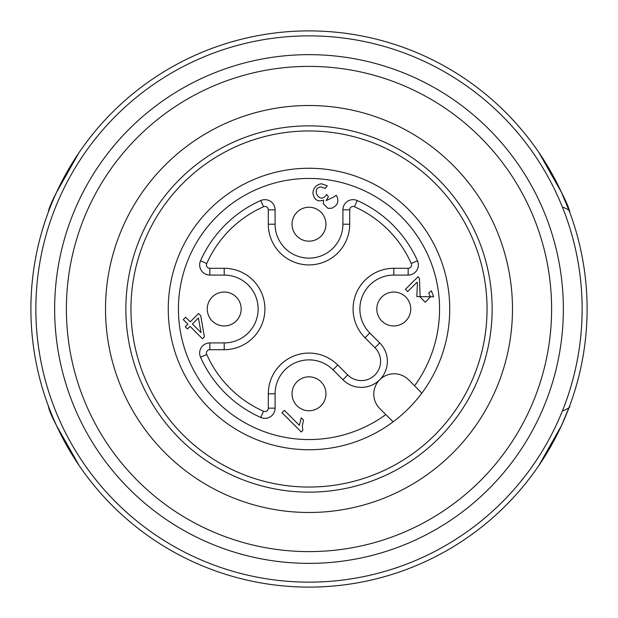 <?xml version="1.0" encoding="UTF-8"?>
<svg xmlns="http://www.w3.org/2000/svg" width="618" height="618" viewBox="0 0 618 618"><rect width="100%" height="100%" fill="white"/><g stroke="black" fill="none" stroke-linecap="round" stroke-linejoin="round"><path stroke-width="0.93" d="M587.1 309A278.1 278.1 0 0 1 169.95 549.842A278.1 278.1 0 0 1 169.95 68.158A278.1 278.1 0 0 1 587.1 309M79.065 152.569C59.197 186.018 49.007 205.717 48.49 211.665C48.884 205.972 59.081 186.273 79.065 152.569C59.197 186.018 49.007 205.717 48.49 211.665C48.884 205.972 59.081 186.273 79.065 152.569C59.197 186.018 49.007 205.717 48.49 211.665C48.884 205.972 59.081 186.273 79.065 152.569L56.586 192.268M561.438 192.314L538.935 152.569C558.803 186.018 568.993 205.717 569.51 211.665C569.116 205.972 558.919 186.273 538.935 152.569L561.407 192.244L569.51 211.665C570.661 211.078 568.545 209.61 563.152 207.254M538.935 152.569L561.414 192.268M79.065 465.431C59.197 431.982 49.007 412.283 48.49 406.335C48.884 412.028 59.081 431.727 79.065 465.431C59.197 431.982 49.007 412.283 48.49 406.335C48.884 412.028 59.081 431.727 79.065 465.431C59.197 431.982 49.007 412.283 48.49 406.335C48.884 412.028 59.081 431.727 79.065 465.431C59.197 431.982 49.007 412.283 48.49 406.335C48.884 412.028 59.081 431.727 79.065 465.431L56.562 425.686L79.065 465.431M561.438 425.686L538.935 465.431L561.407 425.756L569.51 406.335C570.661 406.922 568.545 408.39 563.152 410.746M538.935 465.431L561.407 425.756L538.935 465.431M309 563.361A254.361 254.361 0 0 0 529.278 181.823A254.361 254.361 0 0 0 88.722 181.823A254.361 254.361 0 0 0 309 563.361M309 551.611A242.611 242.611 0 0 0 519.105 187.694A242.611 242.611 0 0 0 98.895 187.694A242.611 242.611 0 0 0 309 551.611M309 512.484A203.484 203.484 0 0 0 485.223 207.254A203.484 203.484 0 0 0 132.777 207.254A203.484 203.484 0 0 0 309 512.484M309 492.137A183.137 183.137 0 0 0 467.602 217.428A183.137 183.137 0 0 0 150.398 217.428A183.137 183.137 0 0 0 309 492.137M187.887 324.195L183.291 319.599L185.647 317.243L190.244 321.839L198.563 313.511L200.726 315.674L204.404 336.856L202.48 338.78L190.043 326.35L187.455 328.946L185.292 326.783L187.887 324.195M302.812 430.452L301.29 431.974L282.024 412.708L284.38 410.36L299.39 425.362L301.267 417.814L303.546 420.093L302.333 425.794L302.812 430.452M408.166 268.305L408.166 275.087L393.79 275.087A33.913 33.913 0 0 0 369.803 332.978L379.746 342.92A26.041 26.041 0 0 1 379.746 379.746A26.041 26.041 0 0 1 342.92 379.746L332.978 369.803A33.913 33.913 0 0 0 275.087 393.79L275.087 408.166L268.305 408.166L268.305 393.79A40.695 40.695 0 0 1 337.776 365.006L347.718 374.948A19.258 19.258 0 0 0 374.948 374.948A19.258 19.258 0 0 0 374.948 347.718L365.006 337.776A40.695 40.695 0 0 1 393.79 268.305L408.166 268.305A3.391 3.391 0 0 0 411.264 263.531A111.92 111.92 0 0 0 354.469 206.736A3.391 3.391 0 0 0 349.695 209.834L349.695 224.21A40.695 40.695 0 0 1 309 264.913A40.695 40.695 0 0 1 268.305 224.21L268.305 209.834A3.391 3.391 0 0 0 263.531 206.736A111.92 111.92 0 0 0 206.736 263.531A3.391 3.391 0 0 0 209.834 268.305L224.21 268.305A40.695 40.695 0 0 1 264.913 309A40.695 40.695 0 0 1 224.21 349.695L209.834 349.695A3.391 3.391 0 0 0 206.736 354.469A111.92 111.92 0 0 0 263.531 411.264A3.391 3.391 0 0 0 268.305 408.166M206.736 263.531L200.533 260.781A10.174 10.174 0 0 0 209.834 275.087L224.21 275.087A33.913 33.913 0 0 1 258.131 309A33.913 33.913 0 0 1 224.21 342.913L209.834 342.913A10.174 10.174 0 0 0 200.533 357.219A118.702 118.702 0 0 0 260.781 417.467A10.174 10.174 0 0 0 275.087 408.166M200.533 260.781A118.702 118.702 0 0 1 260.781 200.533A10.174 10.174 0 0 1 275.087 209.834L275.087 224.21A33.913 33.913 0 0 0 309 258.131A33.913 33.913 0 0 0 342.913 224.21L342.913 209.834A10.174 10.174 0 0 1 357.219 200.533A118.702 118.702 0 0 1 417.467 260.781A10.174 10.174 0 0 1 408.166 275.087M312.863 192.839C313.519 187.702 316.377 184.674 321.445 183.77L327.254 185.763L325.215 188.436L320.943 186.93C310.29 187.88 319.977 205.609 326.621 194.431L328.436 196.756L326.095 200.611L333.465 197.165L336.246 195.226C339.382 200.981 337.922 205.307 331.881 208.196L328.019 208.374L323.253 203.67L323.6 200.07C317.675 202.248 314.099 199.838 312.863 192.839M417.366 284.45L417.088 282.179L407.679 291.588L405.416 289.324L418.1 276.64L419.46 278.548L420.116 296.934L425.215 302.233L430.491 296.833L428.699 292.971L431.364 290.8L433.627 296.802L416.81 296.594L417.366 284.45M421.862 393.087A140.749 140.749 0 0 0 398.448 200.332A140.749 140.749 0 0 0 204.782 214.407A140.749 140.749 0 0 0 209.479 408.521A140.749 140.749 0 0 0 421.862 393.087L408.521 379.746A20.348 20.348 0 0 0 379.746 379.746A20.348 20.348 0 0 0 379.746 408.521L393.087 421.862M183.098 434.902A178.054 178.054 0 0 0 480.982 355.08A178.054 178.054 0 0 0 262.92 137.018A178.054 178.054 0 0 0 183.098 434.902M198.409 317.992L192.399 323.994L201.051 332.646L198.409 317.992M309 241.174A16.956 16.956 0 0 1 292.044 224.21A16.956 16.956 0 0 1 309 207.254A16.956 16.956 0 0 1 325.956 224.21A16.956 16.956 0 0 1 309 241.174M309 410.746A16.956 16.956 0 0 1 292.044 393.79A16.956 16.956 0 0 1 309 376.825A16.956 16.956 0 0 1 325.956 393.79A16.956 16.956 0 0 1 309 410.746M224.21 325.956A16.956 16.956 0 0 1 207.254 309A16.956 16.956 0 0 1 224.21 292.044A16.956 16.956 0 0 1 241.174 309A16.956 16.956 0 0 1 224.21 325.956M393.79 325.956A16.956 16.956 0 0 1 376.825 309A16.956 16.956 0 0 1 393.79 292.044A16.956 16.956 0 0 1 410.746 309A16.956 16.956 0 0 1 393.79 325.956M582.133 309A273.133 273.133 0 0 0 172.43 72.46A273.133 273.133 0 0 0 172.43 545.539A273.133 273.133 0 0 0 582.133 309M414.585 385.81A130.568 130.568 0 0 0 336.177 181.29A130.568 130.568 0 0 0 181.29 336.177A130.568 130.568 0 0 0 385.81 414.585M379.746 342.92L374.948 347.718M365.006 337.776L369.803 332.978M342.92 379.746L347.718 374.948M393.79 268.305L393.79 275.087M332.978 369.803L337.776 365.006M275.087 393.79L268.305 393.79M411.264 263.531L417.467 260.781M354.469 206.736L357.219 200.533M260.781 417.467L263.531 411.264M349.695 209.834L342.913 209.834M200.533 357.219L206.736 354.469M349.695 224.21L342.913 224.21M209.834 342.913L209.834 349.695M268.305 224.21L275.087 224.21M224.21 342.913L224.21 349.695M268.305 209.834L275.087 209.834M224.21 275.087L224.21 268.305M263.531 206.736L260.781 200.533M209.834 275.087L209.834 268.305"/></g></svg>
